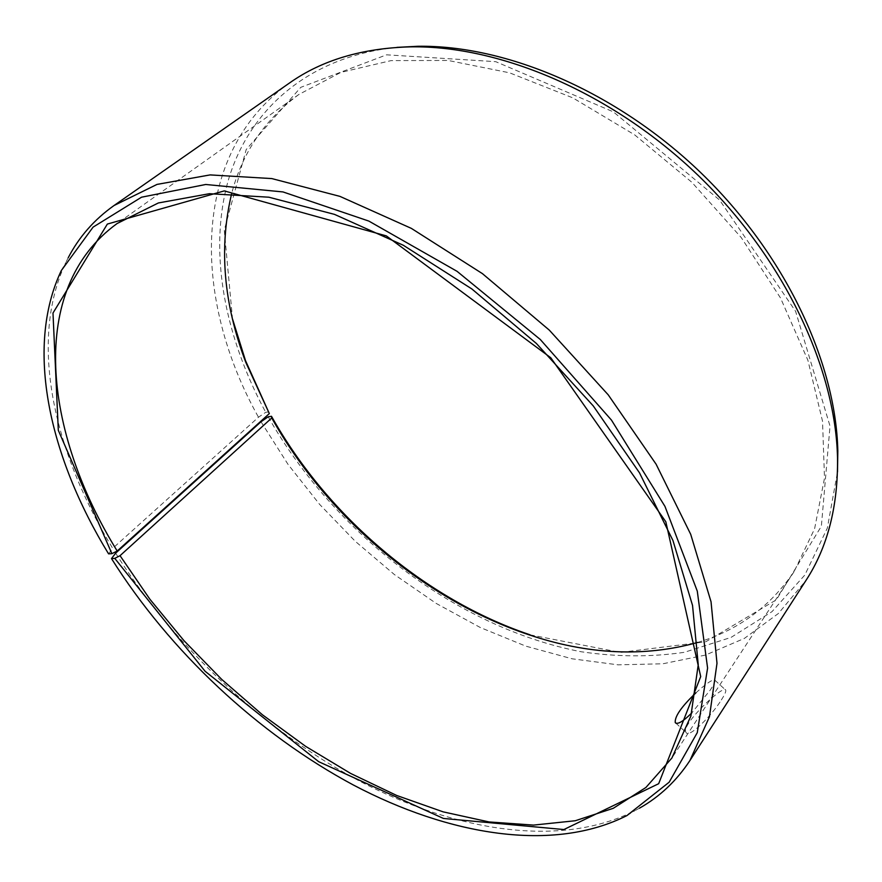<?xml version="1.0" encoding="UTF-8"?>
<svg xmlns="http://www.w3.org/2000/svg" width="882" height="882" viewBox="0 0 882 882"><rect width="100%" height="100%" fill="white"/><g stroke="black" fill="none" stroke-linecap="round" stroke-linejoin="round"><path stroke-width="0.66" stroke-dasharray="4.41 3.31" d="M115.641 553.157C174.217 646.55 262.516 729.326 358.974 780.791C455.134 831.241 560.059 848.66 634.775 810.756L639.461 808.188M68.201 257.776L65.808 262.549C28.5 341.246 53.559 451.408 112.698 548.361L258.481 417.219L265.714 412.313L269.054 411.861M108.563 553.841L112.698 548.361M268.194 416.8C334.344 533.588 456.446 627.697 581.106 651.743C616.54 656.98 650.949 657.178 684.3 652.327L731.068 637.399L771.982 611.656L804.825 575.042L827.36 528.053L837.503 471.892M396.911 47.374C306.903 56.437 247.655 111.595 227.754 182.199C208.373 253.487 225.108 337.189 265.714 412.313M260.995 421.761L288.006 464.34L319.637 504.394L355.281 541.316L394.353 574.524L436.248 603.453L480.304 627.521L525.837 646.153L572.054 658.788L618.084 664.841L662.922 663.771L705.446 655.083L744.408 638.392L778.398 613.486L805.994 580.4M289.649 82.897C189.806 153.567 192.496 299.461 258.481 417.219M530.137 634.853L620.498 652.426L705.765 641.776L776.403 599.782L821.374 526.212L830.017 426.072L795.597 311.302L719.569 199.994L613.365 111.86L495.761 61.674L386.581 54.816L300.806 87.329L246.199 149.543L224.26 230.191L232.528 318.997M697.64 642.438C737.848 630.421 770.008 606.816 794.098 571.624L814.582 528.825L824.505 478.154L822.531 421.221L807.89 360.242L780.526 297.995L741.266 237.589L691.797 182.221L634.643 134.847L572.815 97.858L509.587 72.82L448.111 60.45L391.145 60.604L340.882 72.39L298.866 94.462C264.6 119.842 242.208 152.851 231.69 193.478M695.92 692.833C706.758 683.098 713.075 678.886 714.872 680.209C715.313 681.444 713.803 684.675 710.352 689.922L691.731 712.987M721.344 699.955C724.75 694.696 726.206 691.411 725.721 690.099C724.001 683.815 680.011 725.335 686.064 732.49C688.655 738.708 711.631 715.82 721.344 699.955M626.926 815.574L634.775 810.756M61.299 270.576L65.808 262.549M298.866 94.462L117.13 223.51M794.098 571.624L671.886 758.024M675.888 723.185L686.064 732.49M714.872 680.209L725.721 690.099"/><path stroke-width="1.32" d="M271.491 416.293L271.744 417.969L120.04 555.682L114.77 558.361L205.065 671.246L318.7 761.695L443.437 818.452L563.885 829.543L658.667 783.701L700.705 676.571L665.811 521.736L550.787 357.761L386.338 235.891L224.271 190.898L107.35 224.072L52.986 313.022L58.311 430.306L111.882 553.664L108.563 553.841C49.613 457.515 24.487 348.28 61.299 270.576L93.084 227.126L141.528 197.204L205.715 184.481L283.012 191.934L368.874 221.095L457.052 271.325L540.28 339.482L611.48 420.119L664.951 506.367L697.276 591.094L707.596 668.06L697.265 732.666L669.162 782.202L626.926 815.574C553.146 852.949 449.103 835.419 353.572 785.112C257.753 733.791 169.873 651.401 111.496 558.604L115.641 553.157L260.995 421.761L268.194 416.8L271.491 416.293C327.101 515.86 424.981 599.473 530.137 634.853L527.866 634.423C587.61 654.698 644.202 657.366 697.64 642.438M120.04 555.682L149.885 599.22L183.963 640.652L221.68 679.372L262.428 714.784L305.624 746.337L350.606 773.426L396.713 795.476L443.161 811.859L489.08 821.947L533.511 825.1L575.318 820.734L613.244 808.32L645.922 787.472L671.886 758.024L690.882 716.052L698.246 664.697L692.535 605.416L672.933 540.479L639.494 472.818L593.277 405.929L536.41 343.495L471.903 288.987L403.35 245.284L334.498 214.381L268.867 197.204L209.42 193.698L158.374 202.959L117.13 223.51C26.978 288.8 43.527 431.75 117.196 551.029L111.882 553.664M114.77 558.361L111.496 558.604M639.461 808.188C659.824 796.667 676.659 780.746 689.978 760.449L709.47 716.713L716.989 663.308L711.035 601.767L690.727 534.371L656.098 464.197L608.227 394.838L549.299 330.122L482.432 273.64L411.343 228.372L339.934 196.377L271.832 178.583L210.103 174.912L157.029 184.404L114.043 205.517C94.253 219.574 78.972 237.004 68.201 257.776M837.503 471.892L837.823 451.055C835.949 362.392 785.267 254.181 700.892 172.784C616.419 91.485 506.411 44.872 417.726 46.283L396.911 47.374M689.978 760.449L805.994 580.4C827.57 547.292 838.076 506.5 837.525 458.012C835.618 368.213 784.076 258.283 698.268 175.507C612.362 92.831 500.59 45.412 410.792 46.845C362.315 48.091 321.941 60.108 289.649 82.897L114.043 205.517M232.528 318.997L245.483 360.584L269.33 413.581L117.196 551.029M271.744 417.969C326.814 516.543 423.812 599.407 527.866 634.423M231.69 193.478C218.747 247.434 223.521 303.882 246.001 362.833L269.33 413.581M691.731 712.987C682.933 721.63 677.431 724.839 675.259 722.612C674.576 716.581 681.466 706.658 695.92 692.833M417.726 46.283L410.792 46.845M837.823 451.055L837.525 458.012M246.001 362.833L245.483 360.584M675.259 722.612L675.888 723.185"/></g></svg>
